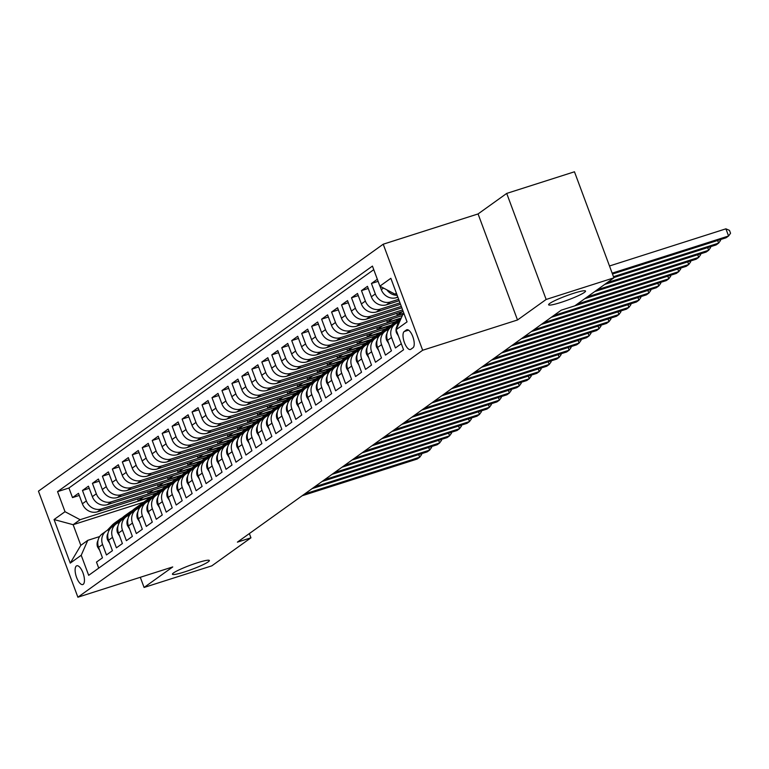 <?xml version="1.0" encoding="UTF-8"?>
<svg xmlns="http://www.w3.org/2000/svg" width="769" height="769" viewBox="0 0 769 769"><rect width="100%" height="100%" fill="white"/><g stroke="black" fill="none" stroke-linecap="round" stroke-linejoin="round"><path stroke-width="1.15" d="M197.287 562.802A19.696 2.23 -20.4 0 1 209.37 560.505A19.696 2.23 -20.4 0 1 184.531 571.934A19.696 2.23 -20.4 0 1 172.448 574.232A19.696 2.23 -20.4 0 1 197.287 562.802M573.453 293.354A19.696 2.23 -20.4 0 1 585.536 291.057A19.696 2.23 -20.4 0 1 560.697 302.496A19.696 2.23 -20.4 0 1 548.614 304.793A19.696 2.23 -20.4 0 1 573.453 293.354M83.196 584.334A9.853 3.758 -107.7 0 0 83.177 573.443A9.853 3.758 -107.7 0 0 76.794 565.782A9.853 3.758 -107.7 0 0 76.371 565.994A9.853 3.758 -107.7 0 0 76.391 576.885A9.853 3.758 -107.7 0 0 82.783 584.546A9.853 3.758 -107.7 0 0 83.196 584.334M383.222 244.206L38.45 491.16L77.89 597.215L422.662 350.251L383.222 244.206L478.068 213.936L517.508 319.981L546.153 299.458L506.713 193.413L478.068 213.936M506.713 193.413L574.462 171.785L613.902 277.84L546.153 299.458M98.73 568.128L96.49 562.091L102.469 557.813L98.576 547.345L102.565 544.49A12.314 11.295 -125.6 0 1 106.237 531.023A12.314 11.295 -125.6 0 1 109.14 529.572L109.621 529.418M102.565 544.49L106.449 554.958L112.428 550.671L108.544 540.213L112.524 537.358A12.314 11.295 -125.6 0 1 116.196 523.891A12.314 11.295 -125.6 0 1 119.099 522.43L119.589 522.276M112.524 537.358L116.417 547.816L122.396 543.539L118.503 533.071L122.492 530.216A12.314 11.295 -125.6 0 1 126.164 516.749A12.314 11.295 -125.6 0 1 129.067 515.297L129.557 515.143M122.492 530.216L126.385 540.684L132.364 536.397L128.471 525.938L132.46 523.083A12.314 11.295 -125.6 0 1 136.123 509.616A12.314 11.295 -125.6 0 1 139.035 508.155L139.516 508.001M132.46 523.083L136.344 533.542L142.323 529.264L138.439 518.796L142.419 515.941A12.314 11.295 -125.6 0 1 146.091 502.474A12.314 11.295 -125.6 0 1 148.994 501.023L149.484 500.869M142.419 515.941L146.312 526.409L152.291 522.122L148.398 511.664L152.387 508.809A12.314 11.295 -125.6 0 1 156.059 495.342A12.314 11.295 -125.6 0 1 158.962 493.881L159.443 493.727M152.387 508.809L156.28 519.267L162.259 514.99L158.366 504.522L162.346 501.667A12.314 11.295 -125.6 0 1 166.017 488.2A12.314 11.295 -125.6 0 1 168.93 486.748L169.411 486.585M162.346 501.667L166.239 512.135L172.218 507.848L168.324 497.389L172.314 494.534A12.314 11.295 -125.6 0 1 175.986 481.067A12.314 11.295 -125.6 0 1 178.889 479.606L179.379 479.452M172.314 494.534L176.207 504.993L182.186 500.706L178.293 490.247L182.282 487.392A12.314 11.295 -125.6 0 1 185.954 473.925A12.314 11.295 -125.6 0 1 188.857 472.474L189.337 472.31M182.282 487.392L186.165 497.851L192.144 493.573L188.261 483.115L192.24 480.26A12.314 11.295 -125.6 0 1 195.912 466.793A12.314 11.295 -125.6 0 1 198.815 465.332L199.306 465.178M192.24 480.26L196.133 490.718L202.112 486.431L198.219 475.973L202.209 473.118A12.314 11.295 -125.6 0 1 205.881 459.651A12.314 11.295 -125.6 0 1 208.784 458.189L209.274 458.036M202.209 473.118L206.102 483.576L212.081 479.298L208.188 468.84L212.177 465.985A12.314 11.295 -125.6 0 1 215.839 452.508A12.314 11.295 -125.6 0 1 218.752 451.057L219.232 450.903M212.177 465.985L216.06 476.444L222.039 472.156L218.156 461.698L222.135 458.843A12.314 11.295 -125.6 0 1 225.807 445.376A12.314 11.295 -125.6 0 1 228.71 443.915L229.2 443.761M222.135 458.843L226.028 469.301L232.007 465.024L228.114 454.566L232.103 451.711A12.314 11.295 -125.6 0 1 235.775 438.234A12.314 11.295 -125.6 0 1 238.678 436.782L239.159 436.629M232.103 451.711L235.996 462.169L241.975 457.882L238.082 447.423L242.062 444.569A12.314 11.295 -125.6 0 1 245.734 431.101A12.314 11.295 -125.6 0 1 248.647 429.64L249.127 429.487M242.062 444.569L245.955 455.027L251.934 450.749L248.041 440.281L252.03 437.426A12.314 11.295 -125.6 0 1 255.702 423.959A12.314 11.295 -125.6 0 1 258.605 422.508L259.095 422.354M252.03 437.426L255.923 447.894L261.902 443.607L258.009 433.149L261.998 430.294A12.314 11.295 -125.6 0 1 265.67 416.827A12.314 11.295 -125.6 0 1 268.573 415.366L269.054 415.212M261.998 430.294L265.882 440.752L271.861 436.475L267.977 426.007L271.957 423.152A12.314 11.295 -125.6 0 1 275.629 409.685A12.314 11.295 -125.6 0 1 278.532 408.233L279.022 408.079M271.957 423.152L275.85 433.62L281.829 429.333L277.936 418.874L281.925 416.019A12.314 11.295 -125.6 0 1 285.597 402.552A12.314 11.295 -125.6 0 1 288.5 401.091L288.99 400.937M281.925 416.019L285.818 426.478L291.797 422.2L287.904 411.732L291.893 408.877A12.314 11.295 -125.6 0 1 295.556 395.41A12.314 11.295 -125.6 0 1 298.468 393.959L298.949 393.805M291.893 408.877L295.777 419.345L301.756 415.058L297.872 404.6L301.852 401.745A12.314 11.295 -125.6 0 1 305.524 388.278A12.314 11.295 -125.6 0 1 308.427 386.817L308.917 386.663M301.852 401.745L305.745 412.203L311.724 407.926L307.831 397.458L311.82 394.603A12.314 11.295 -125.6 0 1 315.492 381.136A12.314 11.295 -125.6 0 1 318.395 379.684L318.875 379.53M311.82 394.603L315.713 405.071L321.692 400.784L317.799 390.325L321.778 387.47A12.314 11.295 -125.6 0 1 325.45 374.003A12.314 11.295 -125.6 0 1 328.363 372.542L328.844 372.388M321.778 387.47L325.672 397.929L331.65 393.651L327.757 383.183L331.747 380.328A12.314 11.295 -125.6 0 1 335.419 366.861A12.314 11.295 -125.6 0 1 338.322 365.41L338.812 365.256M331.747 380.328L335.64 390.796L341.619 386.509L337.726 376.051L341.715 373.196A12.314 11.295 -125.6 0 1 345.387 359.729A12.314 11.295 -125.6 0 1 348.29 358.267L348.77 358.114M341.715 373.196L345.598 383.654L351.577 379.367L347.694 368.909L351.673 366.054A12.314 11.295 -125.6 0 1 355.345 352.587A12.314 11.295 -125.6 0 1 358.248 351.135L358.738 350.972M351.673 366.054L355.566 376.512L361.545 372.234L357.652 361.776L361.641 358.921A12.314 11.295 -125.6 0 1 365.313 345.454A12.314 11.295 -125.6 0 1 368.216 343.993L368.707 343.839M361.641 358.921L365.535 369.38L371.514 365.092L367.62 354.634L371.61 351.779A12.314 11.295 -125.6 0 1 375.272 338.312A12.314 11.295 -125.6 0 1 378.185 336.86L378.665 336.697M371.61 351.779L375.493 362.237L381.472 357.96L377.589 347.501L381.568 344.647A12.314 11.295 -125.6 0 1 385.24 331.17A12.314 11.295 -125.6 0 1 388.143 329.718L388.633 329.565M381.568 344.647L385.461 355.105L391.44 350.818L387.547 340.359L391.536 337.504A12.314 11.295 -125.6 0 1 395.208 324.037A12.314 11.295 -125.6 0 1 398.111 322.576L398.592 322.422M391.536 337.504L395.429 347.963L401.312 343.753M377.329 279.262L371.446 283.482L378.108 281.348M399.198 300.727L386.451 304.803A12.314 11.295 54.4 0 1 371.35 296.796L367.457 286.337L361.478 290.615L368.245 288.452M400.514 304.264L376.483 311.935A12.314 11.295 54.4 0 1 361.382 303.928L357.489 293.47L351.51 297.757L358.277 295.594M401.831 307.802L366.525 319.077A12.314 11.295 54.4 0 1 351.414 311.07L347.53 300.612L341.551 304.889L348.319 302.726M403.148 311.339L356.556 326.21A12.314 11.295 54.4 0 1 341.455 318.203L337.562 307.744L331.583 312.031L338.35 309.869M402.331 315.559L346.588 333.352A12.314 11.295 54.4 0 1 331.487 325.345L327.594 314.886L321.615 319.164L328.392 317.001M395.852 321.586L336.63 340.484A12.314 11.295 54.4 0 1 321.529 332.487L317.635 322.019L311.656 326.306L318.424 324.143M385.894 328.719L326.662 347.626A12.314 11.295 54.4 0 1 311.56 339.619L307.667 329.161L301.688 333.438L308.456 331.285M375.926 335.861L316.703 354.759A12.314 11.295 54.4 0 1 301.592 346.761L297.709 336.293L291.73 340.58L298.497 338.418M365.957 342.993L306.735 361.901A12.314 11.295 54.4 0 1 291.634 353.894L287.741 343.435L281.762 347.713L288.529 345.56M355.999 350.135L296.767 369.033A12.314 11.295 54.4 0 1 281.665 361.036L277.772 350.568L271.793 354.855L278.561 352.692M346.031 357.268L286.808 376.176A12.314 11.295 54.4 0 1 271.697 368.168L267.814 357.71L261.835 361.988L268.602 359.834M336.072 364.41L276.84 383.308A12.314 11.295 54.4 0 1 261.739 375.31L257.846 364.842L251.867 369.13L258.634 366.967M326.104 371.542L266.872 390.45A12.314 11.295 54.4 0 1 251.771 382.443L247.878 371.985L241.899 376.262L248.675 374.109M316.136 378.684L256.913 397.592A12.314 11.295 54.4 0 1 241.812 389.585L237.919 379.117L231.94 383.404L238.707 381.241M306.177 385.817L246.945 404.725A12.314 11.295 54.4 0 1 231.844 396.717L227.951 386.259L221.972 390.537L228.739 388.383M296.209 392.959L236.987 411.867A12.314 11.295 54.4 0 1 221.876 403.86L217.992 393.401L212.013 397.679L218.781 395.516M286.241 400.091L227.018 418.999A12.314 11.295 54.4 0 1 211.917 410.992L208.024 400.534L202.045 404.821L208.812 402.658M276.282 407.234L217.05 426.141A12.314 11.295 54.4 0 1 201.949 418.134L198.056 407.676L192.077 411.953L198.844 409.79M266.314 414.376L207.092 433.274A12.314 11.295 54.4 0 1 191.981 425.267L188.097 414.808L182.118 419.095L188.886 416.933M256.356 421.508L197.124 440.416A12.314 11.295 54.4 0 1 182.022 432.409L178.129 421.95L172.15 426.228L178.917 424.065M246.388 428.65L187.155 447.548A12.314 11.295 54.4 0 1 172.054 439.541L168.161 429.083L162.192 433.37L168.959 431.207M236.419 435.783L177.197 454.69A12.314 11.295 54.4 0 1 162.096 446.683L158.203 436.225L152.224 440.502L158.991 438.34M226.461 442.925L167.229 461.823A12.314 11.295 54.4 0 1 152.127 453.825L148.234 443.357L142.255 447.645L149.023 445.482M216.493 450.057L157.27 468.965A12.314 11.295 54.4 0 1 142.159 460.958L138.276 450.499L132.297 454.777L139.064 452.624M206.525 457.199L147.302 476.098A12.314 11.295 54.4 0 1 132.201 468.1L128.308 457.632L122.329 461.919L129.096 459.756M196.566 464.332L137.334 483.24A12.314 11.295 54.4 0 1 122.233 475.232L118.339 464.774L112.361 469.052L119.128 466.898M186.598 471.474L127.375 490.372A12.314 11.295 54.4 0 1 112.264 482.374L108.381 471.906L102.402 476.194L109.169 474.031M176.639 478.606L117.407 497.514A12.314 11.295 54.4 0 1 102.306 489.507L98.413 479.049L92.434 483.326L99.201 481.173M166.671 485.748L107.439 504.647A12.314 11.295 54.4 0 1 92.338 496.649L88.445 486.181L82.475 490.468L89.242 488.305M577.279 304.072L678.748 271.678L676.259 273.466L561.235 310.176L237.39 542.145L250.944 537.819L249.358 533.571M406.407 329.959L404.215 331.526A9.545 3.643 -107.7 0 0 404.234 342.07A9.545 3.643 -107.7 0 0 410.415 349.501A9.545 3.643 -107.7 0 0 410.819 349.299L413.011 347.723A9.545 3.643 -107.7 0 0 413.001 337.178A9.545 3.643 -107.7 0 0 406.811 329.747A9.545 3.643 -107.7 0 0 406.407 329.959L407.253 329.68M143.832 502.138L73.142 524.698L80.822 545.336L87.791 540.338L81.216 555.266L88.675 575.327L403.562 349.78L396.093 329.718L402.668 314.79L404.061 313.8M81.216 555.266L70.258 563.119L54.051 519.546L65.019 511.702L57.55 491.631L372.436 266.093L379.896 286.155L390.854 278.301L407.061 321.865L396.093 329.718M160.865 489.978L101.46 508.934A12.314 11.295 -125.6 0 1 86.359 500.927L82.475 490.468M156.703 492.881L97.48 511.789L101.46 508.934M170.833 482.836L111.428 501.792A12.314 11.295 -125.6 0 1 96.327 493.794L92.434 483.326M180.792 475.694L121.396 494.659A12.314 11.295 -125.6 0 1 106.295 486.652L102.402 476.194M190.76 468.561L131.355 487.517A12.314 11.295 -125.6 0 1 116.254 479.52L112.361 469.052M200.728 461.419L141.323 480.385A12.314 11.295 -125.6 0 1 126.222 472.377L122.329 461.919M210.687 454.287L151.291 473.243A12.314 11.295 -125.6 0 1 136.18 465.245L132.297 454.777M220.655 447.145L161.25 466.11A12.314 11.295 -125.6 0 1 146.148 458.103L142.255 447.645M230.623 440.012L171.218 458.968A12.314 11.295 -125.6 0 1 156.117 450.97L152.224 440.502M240.582 432.87L181.176 451.836A12.314 11.295 -125.6 0 1 166.075 443.828L162.192 433.37M250.55 425.738L191.145 444.693A12.314 11.295 -125.6 0 1 176.043 436.686L172.15 426.228M260.508 418.596L201.113 437.561A12.314 11.295 -125.6 0 1 186.002 429.554L182.118 419.095M270.477 411.463L211.071 430.419A12.314 11.295 -125.6 0 1 195.97 422.412L192.077 411.953M280.445 404.321L221.039 423.286A12.314 11.295 -125.6 0 1 205.938 415.279L202.045 404.821M290.403 397.189L231.008 416.144A12.314 11.295 -125.6 0 1 215.897 408.137L212.013 397.679M300.371 390.046L240.966 409.012A12.314 11.295 -125.6 0 1 225.865 401.005L221.972 390.537M310.34 382.914L250.934 401.87A12.314 11.295 -125.6 0 1 235.833 393.863L231.94 383.404M320.298 375.772L260.893 394.737A12.314 11.295 -125.6 0 1 245.792 386.73L241.899 376.262M330.266 368.639L270.861 387.595A12.314 11.295 -125.6 0 1 255.76 379.588L251.867 369.13M340.225 361.497L280.829 380.453A12.314 11.295 -125.6 0 1 265.718 372.456L261.835 361.988M350.193 354.355L290.788 373.321A12.314 11.295 -125.6 0 1 275.687 365.313L271.793 354.855M360.161 347.223L300.756 366.179A12.314 11.295 -125.6 0 1 285.655 358.181L281.762 347.713M370.12 340.081L310.724 359.046A12.314 11.295 -125.6 0 1 295.613 351.039L291.73 340.58M380.088 332.948L320.683 351.904A12.314 11.295 -125.6 0 1 305.581 343.906L301.688 333.438M390.056 325.806L330.651 344.772A12.314 11.295 -125.6 0 1 315.55 336.764L311.656 326.306M400.015 318.674L340.609 337.629A12.314 11.295 -125.6 0 1 325.508 329.632L321.615 319.164M403.936 313.464L350.577 330.497A12.314 11.295 -125.6 0 1 335.476 322.49L331.583 312.031M402.62 309.926L360.546 323.355A12.314 11.295 -125.6 0 1 345.435 315.348L341.551 304.889M401.303 306.389L370.504 316.222A12.314 11.295 -125.6 0 1 355.403 308.215L351.51 297.757M399.986 302.851L380.472 309.08A12.314 11.295 -125.6 0 1 365.371 301.073L361.478 290.615M398.669 299.314L390.441 301.948A12.314 11.295 -125.6 0 1 375.33 293.941L371.446 283.482M397.881 297.19L396.41 297.661A12.314 11.295 -125.6 0 1 381.309 289.653L380.04 286.231M397.189 295.315A12.314 11.295 -125.6 0 1 386.932 289.884M373.763 269.659L68.931 488.007L72.507 497.601L79.274 495.447M97.48 511.789A12.314 11.295 54.4 0 1 82.379 503.782L78.486 493.323L72.507 497.601M396.717 328.315A12.314 11.295 -125.6 0 1 400.091 320.663M87.791 540.338L99.662 536.551M396.381 293.162L394.997 294.162L379.896 286.155M396.564 293.652L394.997 294.162M140.304 577.288L144.082 587.458L211.831 565.84L250.944 537.819M144.082 587.458L172.737 566.936L77.89 597.215M561.245 310.176L574.789 305.851L613.902 277.84M517.508 319.981L422.662 350.251M150.907 497.11L80.12 519.7L73.142 524.698L54.051 519.546M395.208 324.037L391.219 326.892A12.314 11.295 54.4 0 0 387.547 340.359M385.24 331.17L381.251 334.034A12.314 11.295 54.4 0 0 377.589 347.501M375.272 338.312L371.292 341.167A12.314 11.295 54.4 0 0 367.62 354.634M402.523 311.541L397.352 315.242L403.831 313.175M396.669 313.406L397.352 315.242M365.313 345.454L361.324 348.309A12.314 11.295 54.4 0 0 357.652 361.776M392.555 318.674L387.384 322.384L401.283 317.943M386.701 320.548L387.384 322.384M355.345 352.587L351.366 355.441A12.314 11.295 54.4 0 0 347.694 368.909M382.597 325.816L377.425 329.517L391.421 325.056A23.541 21.599 -125.6 0 0 388.787 326.642L386.894 327.998A23.541 21.599 -125.6 0 0 384.01 330.526L385.903 329.17A23.541 21.599 -125.6 0 1 388.787 326.642M376.743 327.681L377.425 329.517M345.387 359.729L341.398 362.584A12.314 11.295 54.4 0 0 337.726 376.051M372.629 332.958L367.457 336.659L381.453 332.189A23.541 21.599 -125.6 0 0 378.819 333.784L376.925 335.14A23.541 21.599 -125.6 0 0 374.042 337.658L375.935 336.303A23.541 21.599 -125.6 0 1 378.819 333.784M366.775 334.823L367.457 336.659M335.419 366.861L331.429 369.716A12.314 11.295 54.4 0 0 327.757 383.183M362.66 340.09L357.489 343.791L371.485 339.331A23.541 21.599 -125.6 0 0 368.86 340.917L366.967 342.272A23.541 21.599 -125.6 0 0 364.083 344.8L365.967 343.445A23.541 21.599 -125.6 0 1 368.86 340.917M356.806 341.955L357.489 343.791M325.45 374.003L321.471 376.858A12.314 11.295 54.4 0 0 317.799 390.325M352.702 347.232L347.53 350.933L361.526 346.463A23.541 21.599 -125.6 0 0 358.892 348.059L356.999 349.414A23.541 21.599 -125.6 0 0 354.115 351.933L356.009 350.577A23.541 21.599 -125.6 0 1 358.892 348.059M346.848 349.097L347.53 350.933M315.492 381.136L311.503 383.991A12.314 11.295 54.4 0 0 307.831 397.458M342.734 354.365L337.562 358.066L351.558 353.605A23.541 21.599 -125.6 0 0 348.924 355.191L347.03 356.547A23.541 21.599 -125.6 0 0 344.147 359.075L346.04 357.72A23.541 21.599 -125.6 0 1 348.924 355.191M336.88 356.23L337.562 358.066M305.524 388.278L301.535 391.133A12.314 11.295 54.4 0 0 297.872 404.6M332.775 361.507L327.604 365.208L341.59 360.738A23.541 21.599 -125.6 0 0 338.966 362.334L337.072 363.689A23.541 21.599 -125.6 0 0 334.188 366.207L336.082 364.852A23.541 21.599 -125.6 0 1 338.966 362.334M326.921 363.372L327.604 365.208M295.556 395.41L291.576 398.265A12.314 11.295 54.4 0 0 287.904 411.732M322.807 368.639L317.635 372.35L331.631 367.88A23.541 21.599 -125.6 0 0 328.997 369.466L327.104 370.821A23.541 21.599 -125.6 0 0 324.22 373.349L326.114 371.994A23.541 21.599 -125.6 0 1 328.997 369.466M316.953 370.514L317.635 372.35M285.597 402.552L281.608 405.407A12.314 11.295 54.4 0 0 277.936 418.874M312.839 375.781L307.667 379.482L321.663 375.012A23.541 21.599 -125.6 0 0 319.039 376.608L317.145 377.964A23.541 21.599 -125.6 0 0 314.252 380.482L316.146 379.127A23.541 21.599 -125.6 0 1 319.039 376.608M306.985 377.646L307.667 379.482M275.629 409.685L271.649 412.54A12.314 11.295 54.4 0 0 267.977 426.007M302.88 382.914L297.709 386.624L311.705 382.155A23.541 21.599 -125.6 0 0 309.071 383.741L307.177 385.096A23.541 21.599 -125.6 0 0 304.293 387.624L306.187 386.269A23.541 21.599 -125.6 0 1 309.071 383.741M297.026 384.788L297.709 386.624M265.67 416.827L261.681 419.682A12.314 11.295 54.4 0 0 258.009 433.149M292.912 390.056L287.741 393.757L301.736 389.287A23.541 21.599 -125.6 0 0 299.103 390.883L297.209 392.238A23.541 21.599 -125.6 0 0 294.325 394.757L296.219 393.401A23.541 21.599 -125.6 0 1 299.103 390.883M287.058 391.921L287.741 393.757M255.702 423.959L251.713 426.814A12.314 11.295 54.4 0 0 248.041 440.281M282.944 397.189L277.772 400.899L291.768 396.429A23.541 21.599 -125.6 0 0 289.144 398.015L287.25 399.38A23.541 21.599 -125.6 0 0 284.367 401.899L286.251 400.543A23.541 21.599 -125.6 0 1 289.144 398.015M277.09 399.063L277.772 400.899M245.734 431.101L241.754 433.956A12.314 11.295 54.4 0 0 238.082 447.423M272.985 404.331L267.814 408.031L281.81 403.562A23.541 21.599 -125.6 0 0 279.176 405.157L277.282 406.513A23.541 21.599 -125.6 0 0 274.398 409.031L276.292 407.676A23.541 21.599 -125.6 0 1 279.176 405.157M267.131 406.195L267.814 408.031M235.775 438.234L231.786 441.089A12.314 11.295 54.4 0 0 228.114 454.566M263.017 411.463L257.846 415.173L271.841 410.704A23.541 21.599 -125.6 0 0 269.208 412.299L267.314 413.655A23.541 21.599 -125.6 0 0 264.43 416.173L266.324 414.818A23.541 21.599 -125.6 0 1 269.208 412.299M257.163 413.338L257.846 415.173M225.807 445.376L221.818 448.231A12.314 11.295 54.4 0 0 218.156 461.698M253.059 418.605L247.887 422.306L261.873 417.846A23.541 21.599 -125.6 0 0 259.249 419.432L257.355 420.787A23.541 21.599 -125.6 0 0 254.472 423.315L256.365 421.95A23.541 21.599 -125.6 0 1 259.249 419.432M247.205 420.47L247.887 422.306M215.839 452.508L211.86 455.363A12.314 11.295 54.4 0 0 208.188 468.84M243.091 425.738L237.919 429.448L251.915 424.978A23.541 21.599 -125.6 0 0 249.281 426.574L247.387 427.929A23.541 21.599 -125.6 0 0 244.504 430.448L246.397 429.092A23.541 21.599 -125.6 0 1 249.281 426.574M237.237 427.612L237.919 429.448M205.881 459.651L201.891 462.505A12.314 11.295 54.4 0 0 198.219 475.973M233.122 432.88L227.951 436.581L241.947 432.12A23.541 21.599 -125.6 0 0 239.322 433.706L237.429 435.062A23.541 21.599 -125.6 0 0 234.535 437.59L236.429 436.234A23.541 21.599 -125.6 0 1 239.322 433.706M227.268 434.745L227.951 436.581M195.912 466.793L191.933 469.648A12.314 11.295 54.4 0 0 188.261 483.115M223.164 440.012L217.992 443.723L231.988 439.253A23.541 21.599 -125.6 0 0 229.354 440.848L227.461 442.204A23.541 21.599 -125.6 0 0 224.577 444.722L226.471 443.367A23.541 21.599 -125.6 0 1 229.354 440.848M217.31 441.887L217.992 443.723M185.954 473.925L181.965 476.78A12.314 11.295 54.4 0 0 178.293 490.247M213.196 447.154L208.024 450.855L222.02 446.395A23.541 21.599 -125.6 0 0 219.386 447.981L217.492 449.336A23.541 21.599 -125.6 0 0 214.609 451.864L216.502 450.509A23.541 21.599 -125.6 0 1 219.386 447.981M207.342 449.019L208.024 450.855M175.986 481.067L171.996 483.922A12.314 11.295 54.4 0 0 168.324 497.389M203.227 454.287L198.056 457.997L212.052 453.527A23.541 21.599 -125.6 0 0 209.428 455.123L207.534 456.478A23.541 21.599 -125.6 0 0 204.65 458.997L206.544 457.642A23.541 21.599 -125.6 0 1 209.428 455.123M197.373 456.161L198.056 457.997M166.017 488.2L162.038 491.055A12.314 11.295 54.4 0 0 158.366 504.522M193.269 461.429L188.097 465.13L202.093 460.669A23.541 21.599 -125.6 0 0 199.459 462.256L197.566 463.611A23.541 21.599 -125.6 0 0 194.682 466.139L196.576 464.784A23.541 21.599 -125.6 0 1 199.459 462.256M187.415 463.294L188.097 465.13M156.059 495.342L152.07 498.197A12.314 11.295 54.4 0 0 148.398 511.664M183.301 468.571L178.129 472.272L192.125 467.802A23.541 21.599 -125.6 0 0 189.491 469.398L187.607 470.753A23.541 21.599 -125.6 0 0 184.714 473.271L186.607 471.916A23.541 21.599 -125.6 0 1 189.491 469.398M177.447 470.436L178.129 472.272M146.091 502.474L142.102 505.329A12.314 11.295 54.4 0 0 138.439 518.796M173.342 475.703L168.171 479.404L182.157 474.944A23.541 21.599 -125.6 0 0 179.533 476.53L177.639 477.885A23.541 21.599 -125.6 0 0 174.755 480.414L176.649 479.058A23.541 21.599 -125.6 0 1 179.533 476.53M167.488 477.568L168.171 479.404M136.123 509.616L132.143 512.471A12.314 11.295 54.4 0 0 128.471 525.938M163.374 482.845L158.203 486.546L172.198 482.076A23.541 21.599 -125.6 0 0 169.565 483.672L167.671 485.028A23.541 21.599 -125.6 0 0 164.787 487.546L166.681 486.191A23.541 21.599 -125.6 0 1 169.565 483.672M157.52 484.71L158.203 486.546M126.164 516.749L122.175 519.604A12.314 11.295 54.4 0 0 118.503 533.071M153.406 489.978L148.234 493.679L162.23 489.219A23.541 21.599 -125.6 0 0 159.606 490.805L157.712 492.16A23.541 21.599 -125.6 0 0 154.819 494.688L156.713 493.333A23.541 21.599 -125.6 0 1 159.606 490.805M147.552 491.852L148.234 493.679M116.196 523.891L112.216 526.746A12.314 11.295 54.4 0 0 108.544 540.213M143.447 497.12L138.276 500.821L152.272 496.351A23.541 21.599 -125.6 0 0 149.638 497.947L147.744 499.302A23.541 21.599 -125.6 0 0 144.86 501.821L146.754 500.465A23.541 21.599 -125.6 0 1 149.638 497.947M137.593 498.985L138.276 500.821M68.931 488.007L57.55 491.631M65.019 511.702L80.12 519.7M106.237 531.023L102.248 533.878A12.314 11.295 54.4 0 0 98.576 547.345M70.258 563.119L80.822 545.336M612.162 273.149L728.57 235.996L726.08 237.775L612.489 274.033M609.49 265.987L725.907 228.826L728.57 235.996L730.55 233.257L729.483 230.392L725.907 228.826M398.39 335.88L396.496 332.842A8.151 7.479 -125.6 0 1 396.958 326.325M613.47 276.686L718.611 243.129L716.122 244.917L613.806 277.571M720.303 239.62L720.582 240.389L718.611 243.129L717.621 240.476M388.701 343.464L386.528 339.975A8.151 7.479 -125.6 0 1 386.999 333.458M396.17 323.422L400.851 318.462A23.541 21.599 -125.6 0 1 401.235 318.068M607.174 282.656L708.643 250.271L706.153 252.049L604.684 284.443M397.9 322.653L400.361 320.039M400.697 319.27L397.294 322.874M710.335 246.762L710.623 247.531L708.643 250.271L707.663 247.618M391.402 326.758L395.862 322.028A23.541 21.599 -125.6 0 1 398.755 319.51A23.541 21.599 -125.6 0 1 401.274 317.972M378.742 350.606L376.57 347.117A8.151 7.479 -125.6 0 1 377.031 340.6M386.201 330.564L390.883 325.595A23.541 21.599 -125.6 0 1 393.766 323.076L395.66 321.721A23.541 21.599 54.4 0 0 392.776 324.239L387.336 330.016M597.205 289.798L698.685 257.404L696.185 259.191L594.716 291.576M387.932 329.786L393.968 323.384A23.541 21.599 -125.6 0 1 396.862 320.865L398.755 319.51M396.266 321.298A23.541 21.599 54.4 0 0 395.66 321.721M700.367 253.895L700.655 254.664L698.685 257.404L697.694 254.75M381.443 333.9L385.903 329.17M368.774 357.739L366.602 354.249A8.151 7.479 -125.6 0 1 367.063 347.732M376.233 337.697L380.915 332.737A23.541 21.599 -125.6 0 1 383.808 330.209L385.702 328.853A23.541 21.599 54.4 0 0 382.808 331.381L377.368 337.149M587.237 296.93L688.716 264.546L686.227 266.324L584.748 298.718M386.307 328.44A23.541 21.599 54.4 0 0 385.702 328.853M377.973 336.928L384.01 330.526M690.408 261.037L690.697 261.806L688.716 264.546L687.726 261.893M371.475 341.032L375.935 336.303M358.806 364.881L356.633 361.392A8.151 7.479 -125.6 0 1 357.104 354.874M366.275 344.839L370.956 339.869A23.541 21.599 -125.6 0 1 373.84 337.351L375.733 335.995A23.541 21.599 54.4 0 0 372.85 338.514L367.399 344.291M376.339 335.582A23.541 21.599 54.4 0 0 375.733 335.995M368.005 344.06L374.042 337.658M680.44 268.17L680.728 268.939L678.748 271.678L677.768 269.025M361.517 348.174L365.967 343.445M348.847 372.013L346.675 368.524A8.151 7.479 -125.6 0 1 347.136 362.007M356.307 351.981L360.988 347.011A23.541 21.599 -125.6 0 1 363.872 344.493L365.765 343.128A23.541 21.599 54.4 0 0 362.881 345.656L357.441 351.423M553.767 315.53L668.79 278.82L666.3 280.598L551.277 317.318M366.371 342.714A23.541 21.599 54.4 0 0 365.765 343.128M358.037 351.202L364.083 344.8M670.481 275.312L670.76 276.081L668.79 278.82L667.8 276.167M351.548 355.307L356.009 350.577M338.879 379.155L336.707 375.666A8.151 7.479 -125.6 0 1 337.178 369.149M346.338 359.113L351.029 354.144A23.541 21.599 -125.6 0 1 353.913 351.625L355.807 350.27A23.541 21.599 54.4 0 0 352.923 352.788L347.473 358.565M543.798 322.672L658.822 285.953L656.332 287.741L541.309 324.451M356.412 349.857A23.541 21.599 54.4 0 0 355.807 350.27M348.078 358.335L354.115 351.933M660.513 282.444L660.802 283.213L658.822 285.953L657.831 283.3M341.58 362.449L346.04 357.72M328.921 386.288L326.738 382.799A8.151 7.479 -125.6 0 1 327.209 376.281M336.38 366.255L341.061 361.286A23.541 21.599 -125.6 0 1 343.945 358.767L345.839 357.402A23.541 21.599 54.4 0 0 342.955 359.93L337.514 365.708M533.83 329.805L648.853 293.095L646.364 294.873L531.341 331.593M346.444 356.989A23.541 21.599 54.4 0 0 345.839 357.402M338.11 365.477L344.147 359.075M650.545 289.586L650.834 290.355L648.853 293.095L647.873 290.442M331.622 369.581L336.082 364.852M318.952 393.43L316.78 389.941A8.151 7.479 -125.6 0 1 317.241 383.423M326.412 373.388L331.093 368.418A23.541 21.599 -125.6 0 1 333.986 365.9L335.87 364.544A23.541 21.599 54.4 0 0 332.987 367.063L327.546 372.84M523.872 336.947L638.895 300.227L636.405 302.015L521.382 338.725M336.476 364.131A23.541 21.599 54.4 0 0 335.87 364.544M328.152 372.609L334.188 366.207M640.587 296.728L640.865 297.488L638.895 300.227L637.905 297.574M321.653 376.723L326.114 371.994M308.984 400.562L306.812 397.073A8.151 7.479 -125.6 0 1 307.283 390.565M316.453 380.53L321.134 375.56A23.541 21.599 -125.6 0 1 324.018 373.042L325.912 371.687A23.541 21.599 54.4 0 0 323.028 374.205L317.578 379.982M513.903 344.079L628.927 307.369L626.437 309.157L511.414 345.867M326.517 371.264A23.541 21.599 54.4 0 0 325.912 371.687M318.183 379.751L324.22 373.349M630.618 303.861L630.907 304.63L628.927 307.369L627.946 304.716M311.685 383.856L316.146 379.127M299.026 407.705L296.853 404.215A8.151 7.479 -125.6 0 1 297.315 397.698M306.485 387.663L311.166 382.702A23.541 21.599 -125.6 0 1 314.05 380.174L315.944 378.819A23.541 21.599 54.4 0 0 313.06 381.337L307.619 387.115M503.945 351.222L618.968 314.502L616.469 316.29L501.446 353M316.549 378.406A23.541 21.599 54.4 0 0 315.944 378.819M308.215 386.884L314.252 380.482M620.65 311.003L620.939 311.772L618.968 314.502L617.978 311.849M301.727 390.998L306.187 386.269M289.057 414.837L286.885 411.348A8.151 7.479 -125.6 0 1 287.346 404.84M296.517 394.805L301.198 389.835A23.541 21.599 -125.6 0 1 304.091 387.316L305.985 385.961A23.541 21.599 54.4 0 0 303.092 388.48L297.651 394.257M493.977 358.354L609 321.644L606.51 323.432L491.487 360.142M306.591 385.538A23.541 21.599 54.4 0 0 305.985 385.961M298.257 394.026L304.293 387.624M610.692 318.135L610.98 318.904L609 321.644L608.01 318.991M291.759 398.131L296.219 393.401M279.089 421.979L276.917 418.49A8.151 7.479 -125.6 0 1 277.388 411.973M286.558 401.937L291.24 396.977A23.541 21.599 -125.6 0 1 294.123 394.449L296.017 393.094A23.541 21.599 54.4 0 0 293.133 395.622L287.683 401.389M484.009 365.496L599.032 328.776L596.542 330.564L481.519 367.274M296.623 392.68A23.541 21.599 54.4 0 0 296.017 393.094M288.288 401.168L294.325 394.757M600.724 325.277L601.012 326.046L599.032 328.776L598.051 326.133M281.8 405.273L286.251 400.543M269.131 429.112L266.958 425.622A8.151 7.479 -125.6 0 1 267.42 419.115M276.59 409.079L281.271 404.11A23.541 21.599 -125.6 0 1 284.155 401.591L286.049 400.236A23.541 21.599 54.4 0 0 283.165 402.754L277.724 408.531M474.05 372.629L589.073 335.918L586.584 337.706L471.56 374.416M286.654 399.813A23.541 21.599 54.4 0 0 286.049 400.236M278.32 408.301L284.367 401.899M590.765 332.41L591.044 333.179L589.073 335.918L588.083 333.265M271.832 412.405L276.292 407.676M259.163 436.254L256.99 432.764A8.151 7.479 -125.6 0 1 257.461 426.247M266.622 416.212L271.313 411.252A23.541 21.599 -125.6 0 1 274.197 408.724L276.09 407.368A23.541 21.599 54.4 0 0 273.206 409.896L267.756 415.664M464.082 379.771L579.105 343.061L576.615 344.839L461.592 381.549M276.696 406.955A23.541 21.599 54.4 0 0 276.09 407.368M268.362 415.443L274.398 409.031M580.797 339.552L581.085 340.321L579.105 343.061L578.115 340.407M261.864 419.547L266.324 414.818M249.204 443.396L247.022 439.897A8.151 7.479 -125.6 0 1 247.493 433.389M256.663 423.354L261.345 418.384A23.541 21.599 -125.6 0 1 264.228 415.866L266.122 414.51A23.541 21.599 54.4 0 0 263.238 417.029L257.798 422.806M454.114 386.903L569.137 350.193L566.647 351.981L451.624 388.691M266.728 414.087A23.541 21.599 54.4 0 0 266.122 414.51M258.394 422.575L264.43 416.173M570.829 346.684L571.117 347.453L569.137 350.193L568.156 347.54M251.905 426.68L256.365 421.95M239.236 450.528L237.063 447.039A8.151 7.479 -125.6 0 1 237.525 440.522M246.695 430.486L251.376 425.526A23.541 21.599 -125.6 0 1 254.27 422.998L256.154 421.643A23.541 21.599 54.4 0 0 253.27 424.171L247.829 429.938M444.155 394.045L559.178 357.335L556.689 359.113L441.666 395.833M256.759 421.229A23.541 21.599 54.4 0 0 256.154 421.643M248.435 429.717L254.472 423.315M560.87 353.827L561.149 354.596L559.178 357.335L558.188 354.682M241.937 433.822L246.397 429.092M229.268 457.67L227.095 454.181A8.151 7.479 -125.6 0 1 227.566 447.664M236.737 437.628L241.418 432.659A23.541 21.599 -125.6 0 1 244.302 430.14L246.195 428.785A23.541 21.599 54.4 0 0 243.312 431.303L237.861 437.08M434.187 401.178L549.21 364.468L546.721 366.255L431.697 402.966M246.801 428.362A23.541 21.599 54.4 0 0 246.195 428.785M238.467 436.85L244.504 430.448M550.902 360.959L551.19 361.728L549.21 364.468L548.23 361.815M231.969 440.964L236.429 436.234M219.309 464.803L217.137 461.313A8.151 7.479 -125.6 0 1 217.598 454.796M226.768 444.761L231.45 439.801A23.541 21.599 -125.6 0 1 234.334 437.273L236.227 435.917A23.541 21.599 54.4 0 0 233.343 438.445L227.903 444.213M424.228 408.32L539.252 371.61L536.752 373.388L421.729 410.108M236.833 435.504A23.541 21.599 54.4 0 0 236.227 435.917M228.499 443.992L234.535 437.59M540.934 368.101L541.222 368.87L539.252 371.61L538.262 368.957M222.01 448.096L226.471 443.367M209.341 471.945L207.169 468.456A8.151 7.479 -125.6 0 1 207.63 461.938M216.8 451.903L221.482 446.933A23.541 21.599 -125.6 0 1 224.375 444.415L226.269 443.059A23.541 21.599 54.4 0 0 223.375 445.578L217.935 451.355M414.26 415.462L529.283 378.742L526.794 380.53L411.771 417.24M226.874 442.636A23.541 21.599 54.4 0 0 226.269 443.059M218.54 451.124L224.577 444.722M530.975 375.234L531.264 376.003L529.283 378.742L528.293 376.089M212.042 455.238L216.502 450.509M199.373 479.077L197.2 475.588A8.151 7.479 -125.6 0 1 197.671 469.071M206.842 459.035L211.523 454.075A23.541 21.599 -125.6 0 1 214.407 451.547L216.3 450.192A23.541 21.599 54.4 0 0 213.417 452.72L207.966 458.487M404.292 422.594L519.315 385.884L516.826 387.663L401.803 424.382M216.906 449.778A23.541 21.599 54.4 0 0 216.3 450.192M208.572 458.266L214.609 451.864M521.007 382.376L521.295 383.145L519.315 385.884L518.335 383.231M202.084 462.371L206.544 457.642M189.414 486.219L187.242 482.73A8.151 7.479 -125.6 0 1 187.703 476.213M196.874 466.177L201.555 461.208A23.541 21.599 -125.6 0 1 204.439 458.689L206.332 457.334A23.541 21.599 54.4 0 0 203.449 459.852L198.008 465.63M394.334 429.736L509.357 393.017L506.867 394.805L391.844 431.515M206.938 456.911A23.541 21.599 54.4 0 0 206.332 457.334M198.604 465.399L204.65 458.997M511.049 389.508L511.327 390.277L509.357 393.017L508.367 390.364M192.115 469.513L196.576 464.784M179.446 493.352L177.274 489.863A8.151 7.479 -125.6 0 1 177.745 483.345M186.905 473.32L191.596 468.35A23.541 21.599 -125.6 0 1 194.48 465.822L196.374 464.466A23.541 21.599 54.4 0 0 193.49 466.994L188.04 472.762M384.365 436.869L499.389 400.159L496.899 401.937L381.876 438.657M196.979 464.053A23.541 21.599 54.4 0 0 196.374 464.466M188.645 472.541L194.682 466.139M501.08 396.65L501.369 397.419L499.389 400.159L498.399 397.506M182.147 476.645L186.607 471.916M169.488 500.494L167.306 497.005A8.151 7.479 -125.6 0 1 167.777 490.487M176.947 480.452L181.628 475.482A23.541 21.599 -125.6 0 1 184.512 472.964L186.406 471.608A23.541 21.599 54.4 0 0 183.522 474.127L178.081 479.904M374.397 444.011L489.42 407.291L486.931 409.079L371.908 445.789M187.011 471.195A23.541 21.599 54.4 0 0 186.406 471.608M178.677 479.673L184.714 473.271M491.112 403.783L491.401 404.552L489.42 407.291L488.44 404.638M172.189 483.788L176.649 479.058M159.519 507.627L157.347 504.137A8.151 7.479 -125.6 0 1 157.808 497.62M166.979 487.594L171.66 482.624A23.541 21.599 -125.6 0 1 174.553 480.106L176.437 478.741A23.541 21.599 54.4 0 0 173.554 481.269L168.113 487.037M364.439 451.143L479.462 414.433L476.972 416.212L361.949 452.931M177.053 478.328A23.541 21.599 54.4 0 0 176.437 478.741M168.719 486.815L174.755 480.414M481.154 410.925L481.432 411.694L479.462 414.433L478.472 411.78M162.221 490.92L166.681 486.191M149.551 514.769L147.379 511.279A8.151 7.479 -125.6 0 1 147.85 504.762M157.02 494.727L161.701 489.757A23.541 21.599 -125.6 0 1 164.585 487.238L166.479 485.883A23.541 21.599 54.4 0 0 163.595 488.402L158.145 494.179M354.471 458.286L469.494 421.566L467.004 423.354L351.981 460.064M167.084 485.47A23.541 21.599 54.4 0 0 166.479 485.883M158.75 493.948L164.787 487.546M471.186 418.057L471.474 418.826L469.494 421.566L468.513 418.913M152.252 498.062L156.713 493.333M139.593 521.901L137.42 518.412A8.151 7.479 -125.6 0 1 137.882 511.904M147.052 501.869L151.733 496.899A23.541 21.599 -125.6 0 1 154.617 494.38L156.511 493.025A23.541 21.599 54.4 0 0 153.627 495.544L148.186 501.321M344.512 465.418L459.535 428.708L457.036 430.496L342.013 467.206M157.116 492.602A23.541 21.599 54.4 0 0 156.511 493.025M148.782 501.09L154.819 494.688M461.217 425.199L461.506 425.968L459.535 428.708L458.545 426.055M142.294 505.195L146.754 500.465M129.625 529.043L127.452 525.554A8.151 7.479 -125.6 0 1 127.914 519.037M137.084 509.001L141.765 504.041A23.541 21.599 -125.6 0 1 144.659 501.513L146.552 500.158A23.541 21.599 54.4 0 0 143.659 502.676L138.218 508.453M334.544 472.56L449.567 435.84L447.077 437.628L332.054 474.338M147.158 499.744A23.541 21.599 54.4 0 0 146.552 500.158M138.824 508.222L144.86 501.821M451.259 432.341L451.547 433.101L449.567 435.84L448.577 433.187M132.326 512.337L136.786 507.607A23.541 21.599 -125.6 0 1 139.67 505.079A23.541 21.599 -125.6 0 1 142.303 503.493M119.666 536.176L117.484 532.686A8.151 7.479 -125.6 0 1 117.955 526.179M127.125 516.143L131.807 511.174A23.541 21.599 -125.6 0 1 134.69 508.655L136.584 507.3A23.541 21.599 54.4 0 0 133.7 509.818L128.25 515.595M324.576 479.693L439.599 442.982L437.109 444.77L322.086 481.481M128.856 515.365L134.892 508.963A23.541 21.599 -125.6 0 1 137.776 506.435L139.67 505.079M137.19 506.877A23.541 21.599 54.4 0 0 136.584 507.3M441.291 439.474L441.579 440.243L439.599 442.982L438.618 440.329M122.367 519.469L126.827 514.74A23.541 21.599 -125.6 0 1 129.711 512.221A23.541 21.599 -125.6 0 1 132.335 510.626M109.698 543.318L107.525 539.828A8.151 7.479 -125.6 0 1 107.987 533.311M117.157 523.276L121.838 518.316A23.541 21.599 -125.6 0 1 124.722 515.788L126.616 514.432A23.541 21.599 54.4 0 0 123.732 516.96L118.291 522.728M314.617 486.835L429.64 450.115L427.151 451.903L312.127 488.613M118.887 522.507L124.934 516.095A23.541 21.599 -125.6 0 1 127.817 513.577L129.711 512.221M127.221 514.019A23.541 21.599 54.4 0 0 126.616 514.432M431.332 446.616L431.611 447.385L429.64 450.115L428.65 447.462M112.399 526.611L116.859 521.882A23.541 21.599 -125.6 0 1 119.743 519.354A23.541 21.599 -125.6 0 1 122.377 517.768M99.73 550.45L97.557 546.961A8.151 7.479 -125.6 0 1 98.028 540.453M107.189 530.418L111.88 525.448A23.541 21.599 -125.6 0 1 114.764 522.93L116.657 521.574A23.541 21.599 54.4 0 0 113.774 524.093L108.323 529.87M304.649 493.967L419.672 457.257L417.183 459.045L302.159 495.755M108.929 529.639L114.966 523.237A23.541 21.599 -125.6 0 1 117.849 520.719L119.743 519.354M117.263 521.151A23.541 21.599 54.4 0 0 116.657 521.574M421.364 453.748L421.652 454.517L419.672 457.257L418.682 454.604M107.439 504.647L111.428 501.792M117.407 497.514L121.396 494.659M127.375 490.372L131.355 487.517M137.334 483.24L141.323 480.385M147.302 476.098L151.291 473.243M157.27 468.965L161.25 466.11M167.229 461.823L171.218 458.968M177.197 454.69L181.176 451.836M187.155 447.548L191.145 444.693M197.124 440.416L201.113 437.561M207.092 433.274L211.071 430.419M217.05 426.141L221.039 423.286M227.018 418.999L231.008 416.144M236.987 411.867L240.966 409.012M246.945 404.725L250.934 401.87M256.913 397.592L260.893 394.737M266.872 390.45L270.861 387.595M276.84 383.308L280.829 380.453M286.808 376.176L290.788 373.321M296.767 369.033L300.756 366.179M306.735 361.901L310.724 359.046M316.703 354.759L320.683 351.904M326.662 347.626L330.651 344.772M336.63 340.484L340.609 337.629M346.588 333.352L350.577 330.497M356.556 326.21L360.546 323.355M366.525 319.077L370.504 316.222M376.483 311.935L380.472 309.08M386.451 304.803L390.441 301.948M396.41 297.661L397.708 296.738M381.309 289.653L383.52 288.077M82.379 503.782L86.359 500.927M92.338 496.649L96.327 493.794M102.306 489.507L106.295 486.652M112.264 482.374L116.254 479.52M122.233 475.232L126.222 472.377M132.201 468.1L136.18 465.245M142.159 460.958L146.148 458.103M152.127 453.825L156.117 450.97M162.096 446.683L166.075 443.828M172.054 439.541L176.043 436.686M182.022 432.409L186.002 429.554M191.981 425.267L195.97 422.412M201.949 418.134L205.938 415.279M211.917 410.992L215.897 408.137M221.876 403.86L225.865 401.005M231.844 396.717L235.833 393.863M241.812 389.585L245.792 386.73M251.771 382.443L255.76 379.588M261.739 375.31L265.718 372.456M271.697 368.168L275.687 365.313M281.665 361.036L285.655 358.181M291.634 353.894L295.613 351.039M301.592 346.761L305.581 343.906M311.56 339.619L315.55 336.764M321.529 332.487L325.508 329.632M331.487 325.345L335.476 322.49M341.455 318.203L345.435 315.348M351.414 311.07L355.403 308.215M361.382 303.928L365.371 301.073M371.35 296.796L375.33 293.941M408.56 330.141L404.215 331.526M396.573 332.967L397.15 332.554M386.605 340.1L387.297 339.61M376.647 347.242L377.329 346.742M393.968 323.384L395.862 322.028M390.883 325.595L392.776 324.239M366.678 354.374L367.371 353.884M380.915 332.737L382.808 331.381M356.71 361.517L357.402 361.026M370.956 339.869L372.85 338.514M346.752 368.649L347.434 368.159M360.988 347.011L362.881 345.656M336.784 375.791L337.476 375.301M351.029 354.144L352.923 352.788M326.815 382.924L327.507 382.433M341.061 361.286L342.955 359.93M316.857 390.066L317.539 389.575M331.093 368.418L332.987 367.063M306.889 397.198L307.581 396.708M321.134 375.56L323.028 374.205M296.93 404.34L297.613 403.85M311.166 382.702L313.06 381.337M286.962 411.473L287.654 410.982M301.198 389.835L303.092 388.48M276.994 418.615L277.686 418.125M291.24 396.977L293.133 395.622M267.035 425.757L267.718 425.257M281.271 404.11L283.165 402.754M257.067 432.889L257.759 432.399M271.313 411.252L273.206 409.896M247.099 440.031L247.791 439.532M261.345 418.384L263.238 417.029M237.14 447.164L237.823 446.674M251.376 425.526L253.27 424.171M227.172 454.306L227.864 453.806M241.418 432.659L243.312 431.303M217.214 461.438L217.896 460.948M231.45 439.801L233.343 438.445M207.245 468.581L207.938 468.081M221.482 446.933L223.375 445.578M197.277 475.713L197.969 475.223M211.523 454.075L213.417 452.72M187.319 482.855L188.001 482.355M201.555 461.208L203.449 459.852M177.351 489.988L178.043 489.497M191.596 468.35L193.49 466.994M167.382 497.13L168.075 496.639M181.628 475.482L183.522 474.127M157.424 504.262L158.106 503.772M171.66 482.624L173.554 481.269M147.456 511.404L148.148 510.914M161.701 489.757L163.595 488.402M137.497 518.537L138.18 518.046M151.733 496.899L153.627 495.544M127.529 525.679L128.221 525.189M141.765 504.041L143.659 502.676M117.561 532.811L118.253 532.321M134.892 508.963L136.786 507.607M131.807 511.174L133.7 509.818M107.602 539.953L108.285 539.463M124.934 516.095L126.827 514.74M121.838 518.316L123.732 516.96M97.634 547.095L98.326 546.596M114.966 523.237L116.859 521.882M111.88 525.448L113.774 524.093"/></g></svg>
